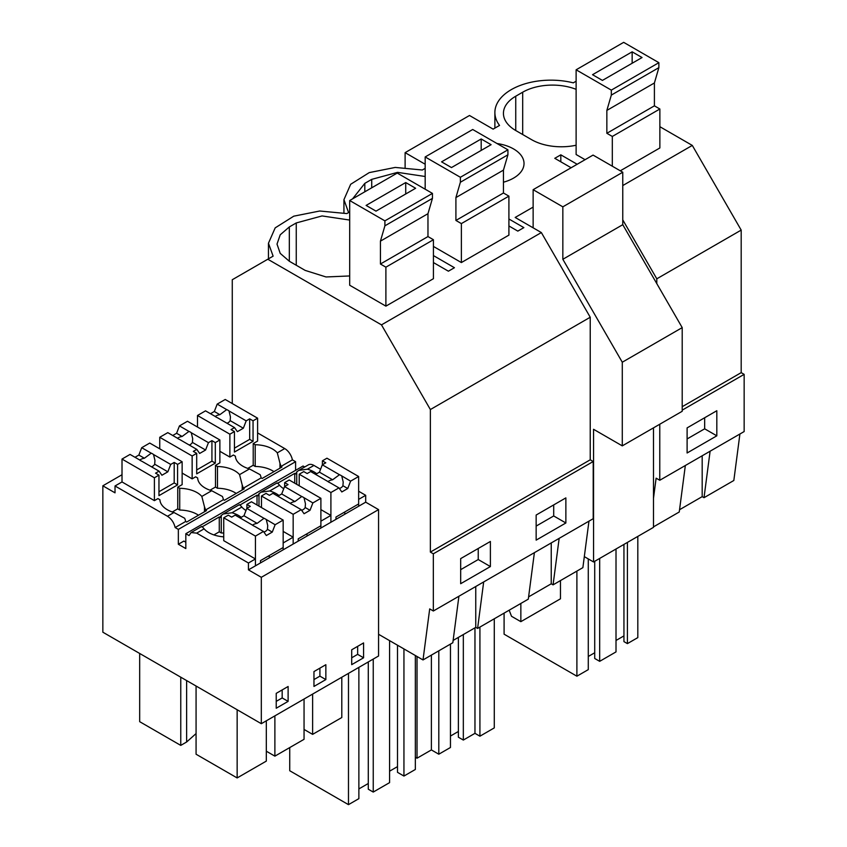<?xml version="1.0" encoding="UTF-8"?>
<svg xmlns="http://www.w3.org/2000/svg" width="847" height="847" viewBox="0 0 847 847"><rect width="100%" height="100%" fill="white"/><g stroke="black" fill="none" stroke-linecap="round" stroke-linejoin="round"><path stroke-width="1.27" d="M659.866 126.69L692.295 145.419L741.189 230.098L741.189 372.648L682.206 406.708M741.189 230.098L656.796 278.811L656.796 283.618M425.173 168.362L422.325 170.003L395.221 167.431L369.25 172.608L350.669 184.286L343.935 199.659L348.593 212.576L346.857 213.582L319.743 211.009L293.771 216.176L275.19 227.864L268.457 243.237L273.115 256.154L232.269 279.732L232.269 403.553M576.119 81.217L573.281 82.847A56.029 32.345 -0 0 0 494.881 112.513A56.029 32.345 -0 0 0 499.539 125.43L493.123 129.125L469.492 115.488L405.11 152.651L425.173 164.233M560.82 161.809L560.82 154.832L577.156 164.265M679.559 509.714L702.184 496.638L702.184 455.781M685.339 465.511L679.252 511.99L653.482 526.876M627.405 542.419L627.405 643.614L637.812 637.611L637.812 536.416M627.405 643.614L623.943 641.613L623.943 544.42M616.013 640.47L623.943 635.896M599.676 558.427L599.676 661.338L616.013 651.904L616.013 548.994M599.676 661.338L594.721 658.479L594.721 561.286M588.284 656.478L594.721 652.762M504.092 613.122L504.092 634.181L576.892 676.202L588.284 669.628L588.284 558.925M704.662 417.751L704.662 428.815L687.108 438.947M576.892 571.09L576.892 676.202M710.104 451.207L704.016 497.697L702.184 496.638M739.907 434.003L733.83 480.493L704.016 497.697M716.816 435.824L687.108 452.986L687.108 427.894L716.816 410.731L716.816 435.824L704.662 428.815M658.871 67.654L611.322 95.097L611.322 90.121L576.119 69.803L623.667 42.35L658.871 62.678L658.871 67.654L654.403 82.974L654.403 105.843L659.866 108.998L659.866 147.96L620.29 170.808M576.119 69.803L576.119 154.514L585.086 159.691M576.119 89.337A42.022 24.267 0 0 0 522.684 92.207L515.749 96.209A42.022 24.267 0 0 0 503.436 113.371A42.022 24.267 0 0 0 515.749 130.523L531.598 139.67A42.022 24.267 0 0 0 576.119 145.229M741.189 372.648L744.153 374.363L744.153 431.557L659.771 480.27L656.118 478.163L653.482 498.354M533.134 207.102L515.177 217.457L541.349 232.565L381.478 324.867L430.371 409.546L590.232 317.244L541.349 232.565M744.153 374.363L682.206 410.139M659.771 424.231L659.771 480.27M692.295 145.419L622.767 185.557M622.767 219.881L656.796 278.811M267.79 259.224L381.478 324.867M571.122 167.748L554.774 158.315L560.82 154.832M508.909 218.992L523.87 227.621L517.824 231.115L508.909 225.969M349.695 220.061L322.082 215.932L296.259 222.941L289.325 226.943L280.209 234.81L277.011 244.095L280.219 253.38L289.325 261.247L289.325 226.943M289.325 261.247L305.174 270.405L326.021 276.958L349.695 275.953M433.431 255.582L454.437 267.716L448.391 271.199L433.431 262.559M425.173 176.494L397.55 172.365L371.727 179.363L364.803 183.365L352.585 198.854M507.925 154.8L460.376 182.253L460.376 177.277L425.173 156.949L472.711 129.496L507.925 149.824L507.925 154.8L503.446 170.12L503.446 193L508.909 196.144L508.909 235.117L461.371 262.559L433.431 246.435M496.988 143.514A35.722 20.624 180 0 1 513.568 148.934A35.722 20.624 180 0 1 524.028 163.524A35.722 20.624 180 0 1 503.446 182.2M432.446 193.402L432.446 198.378L427.968 213.698L427.968 236.567L433.431 239.722L433.431 278.695L385.893 306.138L349.695 285.238L349.695 200.527L397.232 173.074L432.446 193.402L384.898 220.855L349.695 200.527M534.393 552.657L528.306 599.147L477.592 628.421L475.76 627.373L475.76 586.505M453.124 640.438L475.76 627.373M458.915 596.235L452.827 642.725L423.013 659.94L378.567 634.276L378.567 656.002L261.321 723.698L102.847 632.201L102.847 485.807L115.023 492.838L115.023 485.977L167.473 516.257C171.38 518.788 173.942 522.557 175.149 527.543L178.346 529.396L178.346 544.261L185.821 548.581L185.821 533.705L189.019 535.558L191.083 532.562L196.684 533.123L248.446 563.001L248.446 569.862L261.321 577.305L261.321 723.698M588.961 521.149L582.874 567.638L553.07 584.854L551.238 583.795L551.238 542.927M528.602 596.86L551.238 583.795M483.679 581.942L477.592 628.421M593.207 461.52L433.336 553.811L430.371 552.096L590.232 459.805L593.207 461.52L593.207 518.703L433.336 611.005L429.694 608.898L423.013 659.94M433.336 553.811L433.336 611.005M490.392 541.466L490.392 566.558L460.673 583.71L460.673 558.618L490.392 541.466M565.87 522.98L565.87 497.888L536.151 515.04L536.151 540.132L565.87 522.98L553.705 515.961L536.151 526.093M478.237 548.485L478.237 559.539L460.673 569.671M348.477 673.376L348.477 804.65L358.874 798.647L358.874 667.372M348.477 804.65L289.738 770.738L289.738 747.573M403.945 648.929L403.945 776.053L415.337 769.478L415.337 655.504M403.945 776.053L397.508 772.337L397.508 645.213M389.578 771.194L397.508 766.62M368.286 661.941L368.286 789.213L373.241 792.072L389.578 782.639L389.578 640.639M358.874 788.928L368.286 783.496M490.392 566.558L478.237 559.539M373.241 659.082L373.241 792.072M430.371 552.096L430.371 409.546M590.232 459.805L590.232 317.244M295.592 470.339L295.592 461.7L292.395 459.857A11.202 6.469 60 0 0 284.719 448.571L257.604 432.912M185.821 533.705L303.067 466.019L304.708 466.972M299.033 470.244L308.329 464.876A11.202 6.469 60 0 1 313.93 465.427L307.44 469.185L298.758 470.403L296.736 471.874L295.741 473.939L294.756 473.367L277.657 483.235M378.567 634.276L378.567 509.608L365.692 502.176L365.692 495.315L358.641 491.239M320.568 469.27L313.93 465.427M559.158 538.364L553.07 584.854M463.33 634.551L463.33 740.056L474.966 733.333L479.921 736.202L494.277 727.901L494.277 618.786M463.33 740.056L458.375 737.197L458.375 637.41M450.456 736.054L458.375 731.48M415.337 757.239L417.02 758.213L431.388 749.923L438.81 754.211L450.456 747.488L450.456 644.091M553.705 504.907L553.705 515.961M474.966 627.828L474.966 733.333M479.921 627.076L479.921 736.202M417.02 656.478L417.02 758.213M431.388 655.102L431.388 749.923M438.81 650.814L438.81 754.211M405.11 152.651L405.11 167.452M260.484 562.916L260.484 560.629L283.163 547.533L283.163 520.09L275.127 524.727L272.268 532.096L266.329 535.526L263.47 531.45L254.64 526.358A8.406 4.849 -0 0 1 253.38 525.754A8.406 4.849 -0 0 1 252.342 525.034L235.17 515.114L231.686 517.125L228.298 515.167L223.735 517.803L223.735 540.672L255.434 558.967L248.446 563.001M201.448 526.887C201.395 525.998 202.274 526.643 204.106 528.835A25.389 14.653 -0 0 0 223.735 536.85M178.346 544.261L183.863 541.074L185.821 542.207M154.398 477.772L158.961 475.135L155.573 473.177L159.056 471.165L141.873 461.255A8.406 4.849 -0 0 1 140.613 460.652A8.406 4.849 -0 0 1 139.575 459.921L130.046 454.426L122.01 459.063L154.398 477.772L154.398 500.641L157.934 498.597L159.914 499.741A25.389 14.653 -0 0 0 173.974 512.509L184.678 518.269A11.202 6.469 -120 0 1 185.673 521.477L175.149 527.543M154.398 500.641L122.01 481.943L115.023 485.977M122.01 474.733L102.847 485.807M255.434 558.967L255.434 565.838L248.446 569.862M365.692 502.176L293.168 544.049L293.168 537.189L283.163 542.959L283.163 549.819L255.434 565.838L255.434 536.098L263.47 531.45M298.218 541.127L298.218 538.84L320.897 525.743L320.897 498.301L312.871 502.938L310.013 510.307L304.062 513.737L301.204 509.672L293.168 514.309L293.168 544.049L283.163 549.819M241.257 517.316A25.389 14.653 -0 0 0 231.962 512.753L223.28 513.97L221.258 515.452A11.202 6.469 -120 0 0 220.262 517.517L219.278 516.945L219.278 531.81L221.258 532.954L221.258 515.452M293.168 537.189L283.163 531.408M239.182 505.098C239.129 504.209 240.019 504.854 241.84 507.057A25.389 14.653 -0 0 0 246.001 510.508M268.308 556.108L270.288 557.252M223.735 533.059A25.389 14.653 0 0 0 221.258 532.954M219.278 531.81L213.899 534.912M219.278 516.945L202.189 526.813M201.83 496.427L204.487 506.834A11.202 6.469 -120 0 1 205.482 510.042L223.407 499.688A11.202 6.469 -120 0 0 222.412 496.48L211.708 490.72L201.83 496.427A25.389 14.653 -0 0 0 179.723 488.306L177.743 487.163L182.137 484.632L182.137 461.753L177.584 464.389L177.584 484.897L158.961 495.643L158.961 475.135M205.482 510.042L206.467 510.614L186.658 522.048L185.673 521.477M192.142 455.982L196.695 453.346L193.307 451.387L196.79 449.386L179.606 439.466A8.406 4.849 -0 0 1 178.346 438.862A8.406 4.849 -0 0 1 177.309 438.132L167.791 432.637L159.744 437.285L192.142 455.982L192.142 478.851L195.668 476.808L197.658 477.962A25.389 14.653 -0 0 0 211.708 490.72M192.142 478.851L182.137 473.081M204.487 511.757L204.487 506.834M198.484 515.22A25.389 14.653 -0 0 0 179.723 510.042L179.723 488.306M179.723 510.042L177.743 508.899L177.743 487.163M186.626 680.575L186.626 742.004L180.76 745.392L139.681 721.676L139.681 653.471M180.76 745.392L180.76 677.187M196.07 686.017L196.07 754.222L237.149 777.938L237.149 709.733M276.228 701.369L282.167 697.939L282.167 689.924M237.149 777.938L266.318 761.104L266.318 720.808M186.626 742.004L196.07 733.576M191.083 532.562L201.554 526.527M288.118 701.369L288.118 686.494L276.228 693.354L276.228 708.23L288.118 701.369L282.167 697.939M295.592 461.7L178.346 529.396M292.395 459.857L280.95 466.464A11.202 6.469 -120 0 0 279.965 463.256L279.965 468.179M223.407 499.688L224.402 500.259L244.211 488.825L243.216 488.253L261.141 477.899L262.136 478.47L281.945 467.036L280.95 466.464M258.991 506.135L258.991 493.663L258.007 495.728L257.012 495.156L239.923 505.024M378.567 509.608L261.321 577.305M363.585 657.791L363.585 642.926L351.706 649.787L351.706 664.651L363.585 657.791L357.646 654.36L357.646 646.356M313.962 686.441L325.851 679.58L325.851 664.704L313.962 671.576L313.962 686.441M223.555 513.822L239.288 504.738M335.963 519.338L335.963 517.051L358.641 503.954L358.641 476.512L350.605 481.149L347.746 488.518L341.807 491.948L338.948 487.883L330.902 492.52L330.902 522.26L330.902 515.4L320.897 521.17L320.897 528.03M236.218 493.43A25.389 14.653 0 0 0 217.467 488.253L215.487 487.11L215.487 465.374L217.467 466.517L217.467 488.253M306.042 534.33L308.022 535.473M243.216 488.253A11.202 6.469 -120 0 0 242.221 485.045L242.221 489.968M229.876 434.193L234.439 431.557L231.051 429.598L234.524 427.597L217.351 417.677A8.406 4.849 -0 0 1 216.091 417.073A8.406 4.849 -0 0 1 215.053 416.353L205.525 410.848L197.489 415.496L229.876 434.193L229.876 457.062L233.412 455.03L235.392 456.173A25.389 14.653 -0 0 0 249.452 468.931L239.563 474.638A25.389 14.653 -0 0 0 217.467 466.517M239.563 474.638L242.221 485.045M215.487 465.374L219.871 462.843L219.871 439.964L215.318 442.6L215.318 463.108L196.695 473.854L196.695 453.346M278.991 495.527A25.389 14.653 -0 0 0 269.695 490.964L261.024 492.192L258.991 493.663M257.012 495.156L257.012 504.992M266.318 751.204L274.883 756.149L274.883 715.863M313.962 679.58L319.912 676.15L319.912 668.135M325.851 679.58L319.912 676.15M274.883 756.149L304.052 739.315L304.052 699.029M330.902 515.4L320.897 509.619M276.927 483.319C276.863 482.419 277.752 483.065 279.584 485.267A25.389 14.653 -0 0 0 283.734 488.73M229.876 457.062L219.871 451.292M261.289 492.033L277.022 482.949M261.141 477.899A11.202 6.469 -120 0 0 260.156 474.701L249.452 468.931M273.962 471.641A25.389 14.653 0 0 0 255.201 466.464L253.221 465.321L253.221 443.584L255.201 444.728L255.201 466.464M284.719 448.571L277.308 452.849A25.389 14.653 -0 0 0 255.201 444.728M277.308 452.849L279.965 463.256M253.221 443.584L257.604 441.054L257.604 418.185L253.052 420.811L253.052 441.319L234.439 452.065L234.439 431.557M294.756 473.367L294.756 483.203M296.736 484.346L296.736 471.874M304.052 729.426L312.617 734.37L312.617 694.074M343.776 512.541L345.767 513.684M365.692 495.315L358.641 499.381L358.641 506.241M351.706 657.791L357.646 654.36M312.617 734.37L341.796 717.525L341.796 677.24M316.725 473.748A25.389 14.653 -0 0 0 307.44 469.185M584.314 556.627L593.556 561.963L593.556 429.291L622.28 445.871L622.28 362.22L562.842 259.288L562.842 206.837L533.134 189.686L533.134 227.822M622.28 445.871L682.206 411.282L682.206 327.62L622.767 224.688L622.767 172.237L593.059 155.086L533.134 189.686M593.556 561.963L653.482 527.363L653.482 427.862M560.47 580.576L560.47 598.797L520.852 621.666L511.524 616.288L509.163 610.2M520.852 621.666L520.852 603.445M682.206 327.62L622.28 362.22M622.767 224.688L562.842 259.288M622.767 172.237L562.842 206.837M659.866 108.998L612.317 136.452L612.317 166.203M611.322 95.097L606.854 110.417L606.854 133.297L612.317 136.452M654.403 105.843L606.854 133.297M658.871 62.678L611.322 90.121M592.529 74.695L602.429 80.412L642.047 57.543L632.148 51.826L592.529 74.695M654.403 82.974L606.854 110.417M632.148 51.826L632.148 63.26M508.909 196.144L461.371 223.597L461.371 262.559M425.173 156.949L425.173 189.199M460.376 182.253L455.908 197.573L455.908 220.442L461.371 223.597M503.446 193L455.908 220.442M507.925 149.824L460.376 177.277M441.573 161.851L451.483 167.568L491.101 144.689L481.191 138.972L441.573 161.851M503.446 170.12L455.908 197.573M481.191 138.972L481.191 150.406M433.431 239.722L385.893 267.176L385.893 306.138M432.446 198.378L384.898 225.821L380.43 241.141L380.43 264.02L385.893 267.176M384.898 225.821L384.898 220.855M427.968 236.567L380.43 264.02M366.105 205.419L376.004 211.136L415.623 188.267L405.724 182.55L366.105 205.419M427.968 213.698L380.43 241.141M405.724 182.55L405.724 193.984M347.746 488.518L342.919 485.723A8.406 4.849 180 0 1 339.403 488.528M350.605 481.149L340.738 475.315A8.406 4.849 -0 0 0 339.478 474.722L332.617 479.783A8.406 4.849 -0 0 0 328.001 481.615M341.775 476.046L343.204 482.007L342.919 485.723M330.902 492.52L299.213 474.225L303.766 471.588L307.165 473.547L310.637 471.535L327.821 481.456A8.406 4.849 -0 0 0 328.858 482.187A8.406 4.849 -0 0 0 330.118 482.779L338.948 487.883M339.478 474.722L322.305 464.802L319.446 472.171L315.592 474.394M358.641 476.512L326.942 458.206L322.389 460.842L325.788 462.801L322.305 464.802M299.213 474.225L299.213 485.776M332.617 479.783L319.446 472.171M322.389 460.842L322.389 464.759M234.524 427.597L237.382 431.663L243.333 428.233L230.151 420.62L230.437 416.904L229.008 410.943A8.406 4.849 -0 0 0 227.97 410.213A8.406 4.849 -0 0 0 226.71 409.62L219.86 414.681A8.406 4.849 -0 0 0 215.244 416.502M227.028 423.267A8.406 4.849 -0 0 0 230.151 420.62M197.489 415.496L197.489 427.047M226.71 409.62L217.192 404.114L214.333 411.483L210.48 413.707M217.192 404.114L225.217 399.477L257.604 418.185M253.221 465.247L247.769 468.402M234.439 448.158L249.674 439.36L249.674 418.852L246.191 420.864L243.333 428.233M246.191 420.864L229.008 410.943M249.674 418.852L253.052 420.811M219.86 414.681L214.333 411.483M249.674 439.36L253.052 441.319M310.013 510.307L305.174 507.512A8.406 4.849 180 0 1 301.659 510.318M312.871 502.938L303.004 497.104A8.406 4.849 -0 0 0 301.744 496.511L294.883 501.572A8.406 4.849 -0 0 0 290.267 503.393M304.041 497.835L305.46 503.796L305.174 507.512M293.168 514.309L261.469 496.014L266.032 493.378L269.42 495.336L272.903 493.325L290.076 503.245A8.406 4.849 -0 0 0 291.114 503.965A8.406 4.849 -0 0 0 292.374 504.568L301.204 509.672M301.744 496.511L284.56 486.591L281.702 493.96L277.858 496.183M320.897 498.301L289.208 479.995L284.656 482.621L288.044 484.579L284.56 486.591M261.469 496.014L261.469 507.565M294.883 501.572L281.702 493.96M284.656 482.621L284.656 486.538M196.79 449.386L199.648 453.452L205.588 450.022L192.407 442.409L192.693 438.693L191.274 432.732A8.406 4.849 -0 0 0 190.236 432.002A8.406 4.849 -0 0 0 188.976 431.409L182.116 436.47A8.406 4.849 -0 0 0 177.499 438.291M189.294 445.056A8.406 4.849 -0 0 0 192.407 442.409M159.744 437.285L159.744 448.836M188.976 431.409L179.448 425.903L176.589 433.272L172.746 435.496M179.448 425.903L187.483 421.266L219.871 439.964M215.487 487.036L210.024 490.191M196.695 469.947L211.93 461.149L211.93 440.641L208.447 442.653L205.588 450.022M208.447 442.653L191.274 432.732M211.93 440.641L215.318 442.6M182.116 436.47L176.589 433.272M211.93 461.149L215.318 463.108M272.268 532.096L267.44 529.301A8.406 4.849 180 0 1 263.925 532.107M275.127 524.727L265.259 518.893A8.406 4.849 -0 0 0 263.999 518.3L257.149 523.361A8.406 4.849 -0 0 0 252.533 525.182M266.297 519.624L267.726 525.585L267.44 529.301M223.735 517.803L255.434 536.098M263.999 518.3L246.826 508.38L243.968 515.749L240.114 517.972M283.163 520.09L251.464 501.784L246.911 504.41L250.31 506.368L246.826 508.38M257.149 523.361L243.968 515.749M246.911 504.41L246.911 508.327M159.056 471.165L161.915 475.241L167.854 471.811L154.673 464.198L154.959 460.482L153.54 454.521A8.406 4.849 -0 0 0 152.502 453.791A8.406 4.849 -0 0 0 151.232 453.187L144.382 458.248A8.406 4.849 -0 0 0 139.766 460.08M151.549 466.845A8.406 4.849 -0 0 0 154.673 464.198M122.01 459.063L122.01 481.943M151.232 453.187L141.714 447.692L138.855 455.061L135.001 457.285M141.714 447.692L149.739 443.055L182.137 461.753M177.743 508.825L172.29 511.98M158.961 491.736L174.196 482.938L174.196 462.43L170.713 464.442L167.854 471.811M170.713 464.442L153.54 454.521M174.196 462.43L177.584 464.389M144.382 458.248L138.855 455.061M174.196 482.938L177.584 484.897M515.749 130.523L515.749 96.209M522.684 134.525L522.684 92.207M296.259 265.249L296.259 222.941M371.727 187.801L371.727 179.363M364.803 191.803L364.803 183.365M204.106 528.835L196.684 533.123M173.974 512.509L167.473 516.257M241.84 507.057L231.962 512.753M279.584 485.267L269.695 490.964M494.881 128.119L494.881 112.513M268.457 258.843L268.457 243.237M343.935 212.904L343.935 199.659"/></g></svg>
